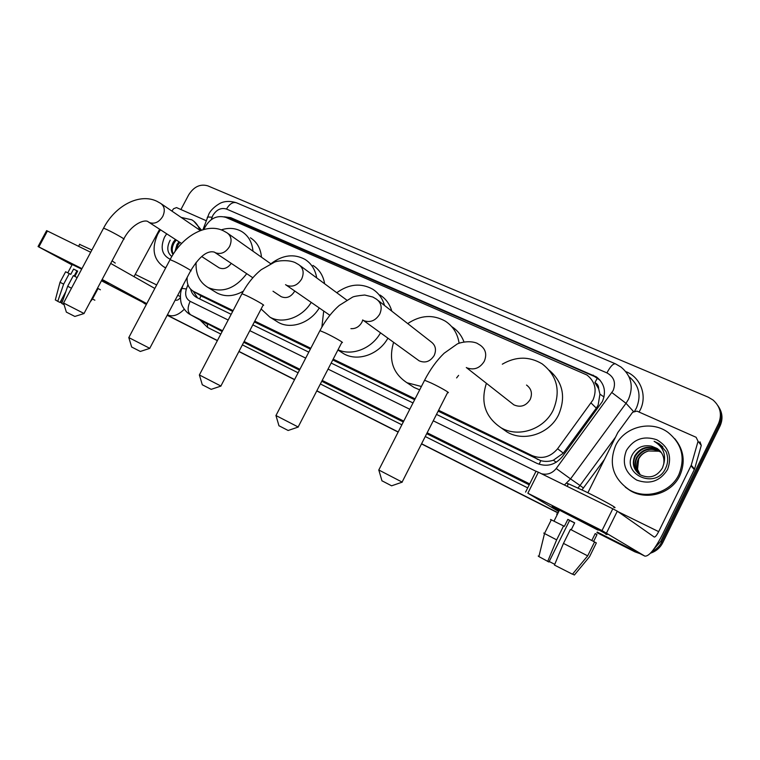 <?xml version="1.0" encoding="UTF-8"?>
<svg xmlns="http://www.w3.org/2000/svg" width="760" height="760" viewBox="0 0 760 760"><rect width="100%" height="100%" fill="white"/><g stroke="black" fill="none" stroke-linecap="round" stroke-linejoin="round"><path stroke-width="1.14" d="M438.159 411.151L540.759 460.645C544.91 461.776 549.119 461.633 553.394 460.208L563.331 453.131L596.315 408.139L598.158 405.051L599.934 394.136L598.661 388.749C598.7 385.89 597.455 383.838 594.909 382.574L597.398 378.072M438.615 410.257L532.047 455.572C541.889 459.458 550.401 457.188 557.583 448.77L593.009 399.931C597.142 389.851 595.128 381.548 586.967 375.022L225.673 217.312C216.277 214.852 209 218.899 203.832 229.453M594.909 382.574L598.661 388.749M201.314 295.991L232.693 311.401M254.362 321.926L310.365 349.106M332.756 359.974L414.647 399.731M187.188 277.372C186.647 283.888 188.784 288.572 193.582 291.431L233.101 310.612M254.78 321.119L310.792 348.279M333.184 359.138L415.093 398.858M636.851 552.083L633.764 551.161L596.952 532.542L634.875 551.827L596.913 532.627M558.096 512.895L421.543 443.83L558.096 512.895M398.183 432.012L316.806 390.858L398.183 432.012M294.566 379.61L238.934 351.481L294.566 379.61M217.398 340.584L167.219 315.21L217.398 340.584M180.909 209.523L188.66 194.902C193.838 186.713 200.203 183.682 207.736 185.829L708.178 397.147L713.013 399.998C720.433 406.638 722.256 414.551 718.466 423.728L660.716 541.319L661.732 542.032C659.566 546.326 656.298 549.499 651.928 551.551C656.298 549.499 659.566 546.326 661.732 542.032L719.245 424.906L661.732 542.032L662.739 542.735C660.098 547.875 656.022 551.351 650.503 553.166M638.381 552.852L633.869 551.209L638.381 552.852M717.934 405.688C721.819 411.815 722.256 418.219 719.245 424.906C722.256 418.219 721.819 411.815 717.934 405.688M718.703 406.923C722.579 413.031 723.017 419.416 720.014 426.065L662.739 542.735M639.853 553.603L634.875 551.827M558.058 512.971L421.505 443.906M398.145 432.088L316.768 390.934M294.528 379.687L238.896 351.548M217.36 340.651L167.181 315.276M436.506 414.399L536.978 463.381C546.744 467.257 555.189 465.034 562.305 456.703L602.376 401.536C606.452 391.609 604.475 383.41 596.438 376.922L230.764 217.664L224.219 216.799M228.019 218.339L233.016 219.317L594.424 376.456L600.144 380.294M660.716 541.319L653.686 549.328M145.179 303.981L142.918 302.423M632.643 550.487L596.999 532.466M558.135 512.81L421.581 443.755M398.221 431.946L316.844 390.792M294.604 379.544L238.963 351.405M217.436 340.518L167.248 315.144M190.655 289.218C191.586 293.027 193.629 295.801 196.773 297.54L231.163 314.308M252.823 324.862L308.798 352.146M331.17 363.052L413.012 402.952M197.609 297.948L193.201 291.223M615.647 445.531C624.255 426.949 650.731 419.872 667.679 432.145C681.891 443.507 685.606 457.7 678.832 474.715C670.529 492.67 645.762 499.918 629.1 489.706C612.94 478.344 608.456 463.619 615.647 445.531M674.775 438.681C683.933 449.92 685.606 462.26 679.782 475.712C671.517 493.591 646.845 500.802 630.239 490.618L625.309 487.169M667.575 469.519C660.136 481.194 649.876 484.728 636.804 480.13C625.128 473.005 621.661 463.125 626.392 450.49C633.612 439.033 643.739 435.452 656.764 439.755C668.648 446.671 672.258 456.589 667.575 469.519M651.453 446.158C643.369 444.676 637.117 447.279 632.719 453.976C620.702 474.069 655.51 489.953 665.37 468.787C668.22 463.115 668.429 457.358 665.997 451.516L659.119 443.726L654.132 441.313C663.062 446.737 666.254 454.318 663.717 464.046C664.686 457.539 662.492 452.342 657.134 448.466L651.453 446.158L657.134 448.466M660.697 451.706L658.853 450.281C649.125 445.445 641.307 447.345 635.389 455.99C632.472 462.545 633.441 468.35 638.305 473.404M660.516 451.487L658.454 449.853C648.707 445.008 640.88 446.918 634.952 455.582C631.655 463.457 633.441 469.88 640.309 474.838C649.6 479.019 657.001 476.7 662.492 467.884L663.717 464.046M661.38 452.627L660.45 451.962C650.778 447.146 643.007 449.036 637.127 457.624C634.381 463.657 635.075 469.158 639.217 474.116M661.219 452.39L660.05 451.544C650.37 446.719 642.58 448.618 636.69 457.216C633.906 463.381 634.667 468.958 638.98 473.945M640.176 474.762L637.545 469.328L638.647 459.068C640.756 455.002 644.053 452.305 648.517 450.984C643.9 452.285 640.538 454.908 638.409 458.84C635.797 464.483 636.31 469.737 639.929 474.61M648.517 450.984L659.186 451.202M659.946 450.841L657.239 448.58M662.872 446.937L659.195 443.811L654.132 441.313M571.13 515.641C591.878 526.072 613.111 537.424 605.501 533.986L605.539 534.005C613.035 537.386 591.812 526.043 571.13 515.641L552.159 506.369L559.227 510.625L552.197 506.388L571.13 515.641M587.879 492.765L617.832 432.497L632.624 412.262L636.899 411.103L696.112 437.285L698.05 441.275L691.23 465.272L694.564 469.072L662.501 534.461C654.816 549.337 648.926 556.558 644.85 556.12L602.005 530.575L612.797 508.782L617.3 511.176L654.255 537.054C655.262 537.178 656.725 535.372 658.663 531.639L691.23 465.272M699.989 441.835L701.281 445.426L694.564 469.072M536.028 471.238L538.365 472.216L527.848 493.231L602.005 530.575M527.848 493.231L558.771 511.546M538.365 472.216L612.797 508.782M574.626 522.947L569.62 520.419L548.938 562.02L538.897 556.596L544.531 533.529L556.643 539.866L547.675 561.469M550.515 519.45L564.385 526.347L567.843 519.394L574.674 522.851L571.225 529.806M559.35 510.378C558.182 509.684 558.22 509.618 559.455 510.159L598.13 530.176M568.167 484.348C566.846 483.455 566.941 483.265 568.442 483.787L584.763 491.236C602.385 499.823 620.217 509.751 613.681 507.3M572.584 574.066L574.37 575.016L589.503 556.776L596.353 542.925L594.538 542.003M543.723 533.064L544.531 533.529M563.587 525.91L556.643 539.866M538.203 556.025L538.897 556.596M554.762 564.338L549.195 561.488M593.617 541.433L596.989 534.603L595.222 533.577L591.803 540.474M570.428 529.397L594.577 541.947L587.679 555.864L572.461 574.208L554.448 565.069L563.473 543.4L570.428 529.397M563.473 543.4L587.679 555.864M567.843 519.394L569.62 520.419M595.165 533.681L596.989 534.603M557.346 514.387L556.586 514.007M165.775 267.757L163.751 266.827C153.339 259.474 151.354 248.539 157.795 234.023L160.474 229.748M181.136 217.398L191.805 219.82C195.633 222.129 198.312 225.596 199.842 230.204M193.791 221.189L201.523 230.156M170.25 259.302C161.965 255.151 160.056 247.76 164.521 237.13L166.696 233.795M170.192 240.189C166.535 247.18 167.077 252.633 171.817 256.538M176.291 240.017L174.258 242.687C171.921 246.915 171.608 250.715 173.309 254.115M175.37 239.428L173.337 242.098C170.734 246.943 170.639 251.085 173.052 254.524M179.939 242.383L177.916 245.043L176.025 250.173M179.027 241.794L177.004 244.454L174.971 251.636M165.651 267.995L164.72 267.416M402.03 482.22L391.609 485.811L381.947 480.785M378.803 469.993L402.24 482.153M511.708 403.151L513.846 404.833C520.524 407.759 525.967 405.983 530.186 399.503C532.627 393.528 531.411 388.702 526.528 385.054M502.312 364.192C515.888 356.316 529.131 356.193 542.07 363.812C557.26 375.63 560.984 391.058 553.223 410.077C544.036 429.485 518.206 437.998 501.058 427.766C485.174 417.059 480.291 402.24 486.409 383.296M549.394 370.367C562.942 382.242 566.019 397.024 558.638 414.713C549.594 433.837 524.115 442.187 507.167 432.079L501.467 428.06M298.101 427.101L288.144 430.483L278.948 425.733M275.966 415.53L298.272 427.044M417.658 359.736L419.13 360.81C425.201 363.385 430.226 361.599 434.207 355.471C436.61 349.695 435.546 345.135 431.015 341.781L378.242 300.57M407.721 323.589C420.498 315.067 433.048 314.269 445.379 321.195C453.055 326.268 457.634 333.621 459.106 343.254M452 326.809C457.558 330.41 461.538 335.426 463.942 341.838M421.41 386.488L406.961 382.736C392.863 373.378 388.408 359.917 393.604 342.332M458.603 375.373L456.608 377.919M419.691 389.851L414.133 387.486L410.162 384.864M220.837 386.127L211.195 389.348L202.284 384.769M199.386 374.965L220.98 386.08M350.901 328.652C355.585 328.909 359.252 326.791 361.883 322.278L362.767 320.065M336.765 292.724C348.925 283.964 360.876 282.767 372.628 289.151C378.518 292.913 382.489 298.357 384.531 305.482M380 295.003C385.842 298.737 389.776 304.123 391.808 311.163M380.513 332.851C371.83 348.574 352.013 356.307 338.029 349.762M321.879 327.085L323.712 311.02M387.885 338.19C378.898 354.559 357.732 361.883 343.862 353.808L340.803 351.851M149.691 348.403L140.325 351.452L131.66 347.016M128.81 337.582L149.825 348.356M280.298 296.087L281.2 296.675C286.444 298.803 290.899 297.036 294.557 291.384L294.747 291.004M271.367 263.416C282.834 254.913 294.034 253.555 304.95 259.359C311.401 263.454 315.315 269.638 316.702 277.913M312.968 265.411C319.361 269.477 323.256 275.595 324.634 283.774M311.22 302.385C302.109 317.642 282.568 324.434 269.857 317.101L261.126 308.988M319.266 307.952C310.279 323.01 290.956 329.678 278.35 322.401L275.918 320.891M83.98 313.557L74.85 316.445L66.377 312.123M63.564 303.012L84.085 313.519M221.226 229.881C228.798 227.477 235.666 228.048 241.832 231.591C248.463 235.79 252.177 242.316 252.976 251.18M250.391 237.794C256.975 241.965 260.67 248.434 261.478 257.203M218.367 267.339L219.089 267.805C223.611 269.695 227.677 268.213 231.258 263.359M246.744 273.685C235.191 288.743 222.309 293.36 208.107 287.546C199.443 282.33 195.453 273.942 196.127 262.352M243.352 291.156C234.023 296.485 225.273 297.113 217.113 293.047L215.146 291.84M73.16 264.68L81.719 269.049L66.424 261.383L72.124 264.698L66.443 261.392L73.16 264.68M102.03 279.69L108.471 283.394L102.03 279.69M171.893 211.071L173.593 208.706L176.538 207.594L206.188 220.695M184.252 309.244C178.248 315.286 172.643 317.138 167.428 314.811L167.428 314.811M146.784 303.639L102.144 279.471M38.855 246.933L38.057 246.544L46.607 230.641L47.414 231.011L38.855 246.933L81.938 268.631M38.057 246.544L72.019 264.888M146.471 304.219L102.296 281.209M47.414 231.011L90.687 252.263M110.694 263.425L154.821 288.448M134.016 276.649L159.676 229.235M175.284 300.048C176.985 300.694 178.676 299.849 180.367 297.502M65.626 271.785L70.775 274.351L73.596 269.069L77.662 271.13L74.841 276.402M72.219 264.527L81.671 269.135M79.61 244.387L91.894 250.012M90.184 301.91L92.473 299.012L98.078 288.496L97.498 288.192M98.078 288.496L100.396 289.798M92.473 299.012L94.867 300.2M60.021 282.245L63.631 284.154L57.76 301.349L60.03 302.461L65.854 291.574M69.293 273.572L63.631 284.154M61.94 298.898L60.781 302.47L61.921 303.078M55.337 299.867L57.76 301.349M112.072 260.841L115.273 263.102M101.954 279.832L102.733 280.402M64.078 304.684L61.779 303.487L67.678 286.254L73.349 275.642L77.149 277.59M67.678 286.254L71.469 288.22M76.864 270.988L77.539 271.349M74.157 276.051L76.931 270.854L77.624 271.197M73.596 269.069L76.931 270.854M76.826 271.054L77.51 271.396M596.315 408.139L591.109 403.037M539.153 464.274L540.759 460.645M553.394 460.208L556.244 462.279M199.642 298.937L200.944 295.801M599.934 394.136L604.019 397.005M230.689 219.498L231.258 218.718M563.331 453.131L557.583 448.77M537.709 459.477L532.047 455.572M202.939 296.96L193.942 291.622M720.014 426.065L718.466 423.728M594.424 376.456L593.161 375.098M541.528 473.765C547.39 475.076 552.292 473.328 556.216 468.512L613.158 390.526C616.113 382.726 614.033 376.846 606.917 372.894L226.499 209.048C221.103 207.461 216.552 209.579 212.876 215.403L211.185 219.688M606.917 372.894C610.346 366.443 613.206 363.423 615.486 363.831L621.082 367.099C631.322 375.706 633.802 386.412 628.52 399.209L626.021 403.303L633.46 411.454M207.204 217.873L207.518 216.989L212.087 217.189M626.259 371.783C640.737 377.558 647.548 395.894 640.11 410.134L639.065 412.062M634.761 410.884L636.405 408.044C641.525 395.589 639.093 385.149 629.09 376.732M604.409 459.505L581.989 489.886M527.706 487.872L425.258 436.525M401.859 424.802L320.368 383.962M298.101 372.79L242.383 344.869M220.818 334.058L207.537 327.408L200.07 320.055M611.904 392.578L626.021 403.303L570.551 478.885L580.022 485.507L615.505 437.19M556.216 468.512L570.551 478.885L564.404 485.003M577.98 487.967L580.022 485.507L583.481 488.015M222.566 330.714L190.798 314.868L222.157 331.512M187.919 284.667L186.38 288.962C184.718 294.661 185.972 298.784 190.142 301.33C187.264 307.714 187.482 312.227 190.798 314.868L189.173 313.927M206.331 323.551L207.413 324.149L207.537 327.408M529.682 483.92L427.167 432.782M403.75 421.097L322.202 380.418M299.905 369.303L244.15 341.487M243.732 342.285L299.478 370.13M321.765 381.263L403.303 421.981M426.712 433.666L529.216 484.861M190.142 301.33L228.171 320.026M249.802 330.657L305.7 358.122M328.044 369.103L409.783 409.269M433.248 420.802L536 471.295M181.678 289.028L181.897 288.401L186.38 288.962M202.958 229.7L208.867 214.035C208.734 214.424 210.691 208.725 219.963 203.376C220.438 203.167 226.318 199.548 236.483 202.787C232.921 201.742 229.596 203.832 226.499 209.048M233.016 219.317L230.764 217.664M597.208 532.047L644.85 556.12M617.975 511.651L658.663 531.639M694.355 469.632L691.011 465.832M617.3 511.176L606.537 532.95M701.281 445.426L698.05 441.275M467.229 367.973C474.287 370.329 479.978 368.106 484.272 361.294C487.036 354.616 485.754 349.296 480.424 345.325L476.9 343.178C468.749 339.901 458.071 343.188 456.998 344.156L444.144 353.229C436.696 360.42 430.179 369.426 424.593 380.237L424.356 380.703M402.106 482.068L447.611 392.549C451.469 393.765 440.601 387.429 431.328 383.087L424.593 380.237L378.727 470.145M362.615 319.96L363.983 320.729C370.376 322.82 375.611 320.644 379.705 314.174C382.423 307.772 381.33 302.765 376.438 299.155L372.846 297.036L364.686 295.022C357.694 295.716 353.599 296.447 352.393 297.236L339.312 305.406C331.769 312.018 325.308 320.425 319.931 330.647L319.732 331.027M298.158 426.977L341.81 342.447C345.344 343.558 333.963 336.974 325.365 332.937L319.931 330.647L275.899 415.653M285.532 284.667L286.881 285.447C292.79 287.356 297.72 285.209 301.653 279.005C304.313 272.821 303.373 268.052 298.803 264.698L295.155 262.589C288.03 259.378 276.953 260.86 274.493 262.172L261.25 269.686C253.631 275.88 247.199 283.879 241.965 293.702L241.794 294.034M220.884 386.023L263.112 305.168C266.418 306.213 254.648 299.44 246.553 295.649L241.965 293.702L199.329 375.07M214.424 252.149L215.641 252.842C221.122 254.59 225.758 252.481 229.558 246.516C232.17 240.54 231.353 235.999 227.097 232.873L223.392 230.774C206.435 222.423 182.162 236.065 170.069 259.644L169.917 259.92M149.748 348.317L190.636 270.835C193.724 271.814 181.602 264.87 173.983 261.307L170.069 259.644L128.763 337.668M148.552 222.024L149.615 222.632C154.717 224.238 159.096 222.157 162.754 216.419C165.328 210.643 164.625 206.302 160.655 203.386L156.902 201.286C139.716 192.84 115.311 205.438 103.569 228.152L103.445 228.389M84.018 313.481L123.661 239.096C126.54 240.027 114.104 232.93 106.932 229.577L103.569 228.152L63.526 303.088M135.593 274.578L156.674 284.943M177.726 295.288L180.357 296.58M202.578 296.77L193.582 291.431M634.97 551.874L632.747 550.544M597.692 378.271L596.438 376.922M183.036 285.228L181.897 288.401C179.141 294.69 181.108 303.943 181.488 303.848C181.222 304.152 184.908 312.17 190.674 314.801L206.273 323.522M615.486 363.831L236.483 202.787M629.1 489.706L630.239 490.618M536.075 471.162L525.578 492.119M554.021 521.084L559.455 510.159M567.159 486.362L568.442 483.787M544.492 533.51L551.342 519.764M163.751 266.827L165.661 267.976M381.985 480.918L378.879 470.24M501.058 427.766L507.167 432.079M513.846 404.833L466.298 367.507M278.977 425.847L276.022 415.72M406.961 382.736L414.133 387.486M419.13 360.81L362.909 320.074M202.312 384.854L199.434 375.136M346.702 300.067L300.19 265.715M337.905 349.99L343.862 353.808M329.868 315.276L285.712 284.762M190.779 270.56C199.471 256.367 207.347 250.22 214.386 252.13L252.833 277.751M131.68 347.092L128.858 337.725M270.702 263.729L228.171 233.633M269.857 317.101L278.35 322.401M281.2 296.675L273.011 291.223M123.785 238.868C132.097 223.221 145.454 218.889 148.305 221.891L181.63 243.485M66.395 312.189L63.602 303.135M200.374 230.565L161.509 203.965M208.107 287.546L217.113 293.047M219.089 267.805L201.714 256.528M67.782 272.812L72.257 264.442M78.574 246.316L79.724 244.169M60.011 282.264L65.645 271.748M55.309 299.972L60.03 282.273"/></g></svg>
